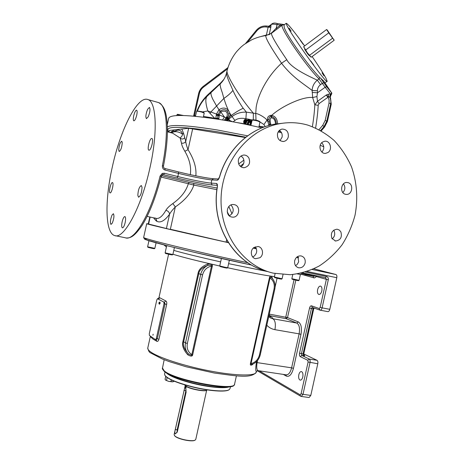 <?xml version="1.0" encoding="UTF-8"?>
<svg xmlns="http://www.w3.org/2000/svg" width="464" height="464" viewBox="0 0 464 464"><rect width="100%" height="100%" fill="white"/><g stroke="black" fill="none" stroke-linecap="round" stroke-linejoin="round"><path stroke-width="0.7" d="M250.293 120.605L247.904 120.089L247.747 120.797L248.89 120.982L248.872 121.353L248.779 120.976L247.666 120.797L247.579 120.217L250.293 120.57L248.101 123.772L250.142 120.704L247.909 120.35L248.994 120.797L249.174 121.556L247.857 123.517L248.234 123.749L247.515 123.412L248.385 122.473M248.994 120.797L248.669 121.162L247.556 120.982L247.312 120.147L247.828 119.77L250.119 120.135L250.438 120.646L248.489 123.633L247.556 123.888L247.26 123.302L248.669 121.162L248.089 122.276L249.174 121.556M247.26 123.302L247.857 122.125M252.515 119.985L245.897 118.656C240.949 117.839 237.295 118.448 234.923 120.478L233.079 121.841M220.354 83.752L220.232 83.868C219.866 85.011 220.551 87.94 222.285 92.655L223.88 98.414C225.991 105.003 226.571 106.169 228.329 110.212L230.127 113.744L229.976 116.447L228.74 119.091L227.401 118.036L227.076 118.482L226.096 117.705L226.861 116.592C227.795 114.028 227.256 112.242 225.243 111.227C222.587 111.082 221.142 111.36 220.899 112.05L224.379 116.992L226.096 117.705L224.327 120.275M229.657 121.208L229.802 120.466L228.74 119.091L228.155 119.805L232.557 121.742M202.524 111.888L207.837 110.96L210.047 113.402L210.859 111.992L216.473 114.063L218.933 109.829L220.162 111.105C222.969 109.255 225.347 109.284 227.29 111.186L228.572 113.796L228.462 115.936L227.401 118.036M227.772 120.872L227.957 120.037L226.536 119.26L225.916 120.547M228.41 119.486L227.076 118.482L226.826 118.819L228.155 119.805L227.656 120.855M269.932 125.193L269.764 124.346L270.68 123.992L270.877 124.955M268.859 125.477L268.697 124.717L269.764 124.346L268.969 119.526C268.917 117.583 269.596 116.603 271.011 116.586L271.794 116.661C274.595 117.456 276.121 119.863 276.37 123.888M268.697 124.717L267.954 121.852L266.939 120.217L267.618 119.387C267.293 117.328 268.291 115.971 270.605 115.327L271.689 115.356C282.071 105.867 303.566 96.222 312.661 97.539L312.15 90.486C304.361 84.303 292.506 77.569 281.538 63.249C270.309 46.661 265.089 37.433 265.872 35.571L266.104 35.542M269.248 121.649L267.954 121.852L267.618 119.387L268.969 119.526M265.176 126.62L263.929 124.549L266.939 120.217C266.365 118.459 258.726 113.576 255.751 113.5L256.151 107.312C256.87 102.648 258.442 97.55 260.872 92.029L262.595 88.398C267.67 78.532 273.986 70.145 281.538 63.249L286.764 59.699C276.318 44.324 271.214 35.531 271.446 33.333L271.55 33.251M271.794 116.661L271.689 115.356C275.309 116.157 277.281 118.946 277.611 123.714M319.046 129.624L322.706 125.373L325.177 120.466L329.022 103.078L329.104 99.975L328.222 97.539L326.204 95.05L317.469 101.338L314.824 104.818C314.54 110.937 313.734 118.216 312.405 126.649M327.996 97.173L328.628 96.796L328.251 94.163L326.204 95.05L328.634 96.796L319.087 103.576L318.194 105.293L314.824 104.818L312.661 97.539L316.929 96.547L317.475 92.794L312.202 92.435M278.678 131.179L280.784 131.561M318.194 105.293C317.892 111.621 317.04 119.178 315.624 127.971M322.706 125.373L324.052 126.521L326.853 120.953L330.791 103.101L330.844 100.27L329.846 97.225L330.629 94.169L330.983 94.43L330.188 97.353L331.238 104.093L327.404 121.423L324.609 126.974L321.279 130.842M329.689 97.109L330.385 93.995L328.251 94.163L328.628 96.796L330.258 97.486M286.764 59.699C290.98 68.185 309.627 76.601 317.301 80.168C314.029 82.975 312.313 86.414 312.15 90.486L317.434 90.787L317.475 92.794L325.148 87.244L330.629 94.169M319.087 103.576L317.469 101.338L316.929 96.547M282.448 24.957L282.292 25.073C278.76 26.164 305.498 65.476 319.029 78.909L325.148 87.244L326.673 86.733L331.354 92.498L331.203 94.795C331.94 93.583 331.998 92.817 331.36 92.51L323.652 80.956L320.699 78.306L326.673 86.733M284.293 24.749L282.292 25.073L271.446 33.333L265.872 35.571C260.913 36.273 256.163 37.706 251.621 39.858L244.047 44.561C241.605 46.609 241.64 46.174 236.756 51.481C232.133 57.205 228.903 63.614 227.064 70.719C225.643 74.35 240.648 98.71 253.367 113.175L253.269 119.782M269.178 34.672L272.264 32.289L276.248 28.136L280.627 25.195L282.205 25.137M272.426 32.584L272.264 32.289M256.006 120.141L255.751 113.5L246.367 112.126L245.897 118.656M226.583 72.796L226.548 72.941C226.409 74.588 227.406 77.836 229.541 82.696L232.934 90.393C236.101 97.834 243.275 108.675 243.246 108.263L246.367 112.126C240.955 111.952 236.205 113.419 232.116 116.534L228.914 118.9L227.546 117.833M211.34 92.278L211.201 92.411C210.563 93.339 211.103 95.619 212.808 99.255L216.584 106.024L223.88 98.414C227.783 95.781 230.805 93.107 232.934 90.393M228.572 113.796L230.127 113.744L231.275 115.49C235.695 112.236 239.685 109.829 243.246 108.263M226.826 118.819L226.536 119.26M227.981 120.008L225.568 118.442M227.679 120.518L226.055 120.159L224.918 119.352M215.673 118.865L216.473 114.063L218.121 114.509L220.006 111.244L220.818 112.126L219.35 114.701L218.834 119.364M216.294 115.524L217.935 115.785L218.034 114.956L219.298 115.026L224.379 116.992L222.575 119.973M217.593 119.167L217.674 118.726L218.921 118.807M203.528 116.423L217.674 118.732L217.935 115.785L219.228 115.71M214.554 118.697L214.67 118.187L210.047 113.402M195.269 116.273L195.425 115.687L194.503 115.536L194.341 116.186M168.676 118.355L168.728 118.14C170.729 114.196 187.729 114.654 219.721 119.503C233.201 121.696 247.231 124.491 261.824 127.884M278.185 131.927L281.584 132.826M320.235 145.278L323.756 146.792M245.381 137.541L188.657 128.255L181.807 129.038L183.576 133.336L185.739 141.41L188.657 128.255M168.676 132.124L169.395 130.454L181.807 129.038M174.423 129.879L170.201 132.536M178.449 129.328L177.289 130.245C179.846 129.781 181.592 131.086 182.532 134.16L183.576 133.336M174.702 131.08L177.289 130.245L174.226 131.782L170.613 132.646L174.673 131.092M195.849 175.839C196.585 167.852 193.981 159.129 188.036 149.669C186.696 146.247 185.931 143.492 185.739 141.41C184.805 142.924 183.384 143.492 181.47 143.121L180.177 138.046C181.801 139.397 183.292 139.31 184.649 137.785M238.664 163.949L243.913 160.132M296.525 257.387L298.567 257.804M256.406 248.826L253.245 248.13M228.369 242.655C182.712 232.539 145.528 223.868 146.705 223.706L148.294 223.886M228.358 242.637L170.317 229.5L148.289 223.979L148.608 224.071L150.15 217.065M256.377 248.727L253.315 248.06M298.491 257.613L296.653 257.271M170.317 229.5L148.608 224.071M300.898 273.25L301.693 273.696L303.172 273.023L302.574 272.844M313.879 268.784L335.953 274.537C336.794 274.937 337.073 275.993 336.789 277.704L329.805 309.326L322.103 307.852L328.303 279.786C328.529 278.052 327.926 276.95 326.482 276.469L305.399 272.049M327.764 311.617L327.845 311.64C328.715 311.692 329.37 310.921 329.805 309.326M335.953 274.537L312.255 269.52L335.953 274.537M312.991 276.225L313.821 277.82L302.679 274.671M301.693 273.696L306.646 274.021L316.233 276.063L316.402 276.561C315.079 277.716 314.215 278.133 313.821 277.82M316.199 275.744L316.233 276.063L312.927 276.213L305.416 274.114L312.945 276.213L305.573 274.688L312.945 276.213M325.496 277.687L326.372 279.334L316.402 276.561L316.373 275.784M298.81 374.779C298.352 377.696 298.816 379.477 300.202 380.126C301.356 380.173 302.221 379.105 302.801 376.919C303.253 373.996 302.789 372.215 301.409 371.565C300.249 371.519 299.384 372.592 298.81 374.779M317.62 289.64C317.185 292.256 317.596 293.863 318.849 294.46C320.148 294.541 321.129 293.364 321.796 290.928C322.231 288.312 321.825 286.706 320.578 286.108C319.267 286.033 318.281 287.204 317.62 289.64M303.758 353.962L317.011 360.302L309.268 359.066L301.774 355.436L301.42 353.742L311.408 308.554L312.295 307.406M301.351 396.453L309.07 397.52L310.793 395.421L302.998 394.33L310.022 362.535C310.312 360.795 310.062 359.635 309.268 359.066L307.731 360.267L300.26 356.613C299.5 356.056 299.268 354.931 299.553 353.232L309.534 308.084C309.981 306.455 310.631 305.701 311.483 305.822L319.162 308.531L320.172 307.377L326.372 279.334L328.303 279.786M317.011 360.302C317.817 360.876 318.072 362.03 317.788 363.764L310.793 395.421M150.823 336.423L150.887 337.108L150.881 336.47M150.887 337.108L153.01 339.068L156.925 341.353C157.783 341.591 158.456 340.878 158.943 339.207L166.675 304.378C166.947 302.627 166.686 301.501 165.88 300.997L159.639 297.702L159.152 298.497M256.598 361.502L256.377 362.5C255.542 368.341 255.548 371.345 256.377 371.525L257.752 370.597M187.711 354.74C190.716 356.526 192.369 356.538 192.682 354.774L191.852 354.606C192.247 355.668 191.064 355.389 188.291 353.788L187.711 354.74C183.39 349.81 181.801 345.39 182.932 341.487L183.663 341.765C182.567 345.042 184.109 349.05 188.291 353.788C185.6 350.819 184.666 347.2 185.49 342.931L187.357 343.464C186.528 348.394 188.024 352.106 191.852 354.606L211.474 266.121C212.28 265.321 211.091 265.06 207.907 265.344C202.205 267.473 199.155 270.251 198.766 273.685L183.663 341.765L185.49 342.931L200.686 274.41C201.747 270.181 204.154 267.16 207.907 265.344L207.826 264.01C201.91 266.313 198.638 269.468 198.018 273.47L182.932 341.487M198.018 273.47L202.571 274.874C203.905 270.036 206.874 267.119 211.474 266.121L212.297 266.295C212.761 264.584 211.271 263.819 207.826 264.01M272.536 278.667L271.892 277.008C270.616 275.889 269.787 276.167 269.41 277.837L270.002 277.948C269.793 277.194 270.39 277.159 271.788 277.849L272.2 278.336M259.463 354.861L274.05 288.915C274.868 284.177 273.516 280.523 270.002 277.948L251.036 363.631C255.391 362.442 258.199 359.519 259.463 354.861L260.258 354.861C259.115 359.362 256.488 362.488 252.387 364.234L252.387 364.234C251.03 364.391 250.577 364.194 251.036 363.631L250.432 363.579C250.061 365.278 250.757 365.615 252.509 364.594L253.124 363.921M269.555 315.671L286.079 318.658L285.766 317.109L294.019 279.78M266.812 325.252C269.05 327.607 271.753 329.075 274.926 329.666C275.894 323.982 275.21 320.346 272.861 318.751L296.827 323.054L286.079 318.658L287.529 317.567L269.277 314.111M269.804 316.146C271.939 317.237 272.96 318.107 272.861 318.751C270.941 318.42 269.59 317.579 268.807 316.233M257.578 360.424L257.108 362.535C256.43 366.757 256.662 369.448 257.816 370.608L286.114 374.825C288.527 374.918 290.365 372.586 291.612 367.836L293.457 368.358C291.752 374.518 289.379 377.099 286.34 376.101L283.301 374.407M234.581 384.099L234.291 384.813C233.363 391.79 173.954 380.439 164.152 371.275L162.319 368.828M228.218 386.785C221.177 388.165 209.339 386.918 192.711 383.049C179.794 379.732 171.216 376.42 166.976 373.114M223.277 386.854L221.247 386.761M229.529 386.663C225.597 388.826 208.8 387.394 192.618 383.322C178.141 379.564 169.215 375.939 165.839 372.447M230.48 386.535L230.028 388.571L229.332 389.557C226.299 392.173 208.858 390.908 191.887 386.622C176.743 382.661 167.736 378.873 164.871 375.277L164.587 373.955M229.001 389.772C225.852 392.318 208.614 391.042 191.876 386.819C176.842 382.881 167.898 379.123 165.045 375.544L164.969 375.428M207.176 389.882L207.008 390.044C205.337 391.773 190.066 388.913 185.919 386.083L186.099 385.277M206.666 390.259L195.791 439.321L195.321 439.959C192.862 442.134 177.521 439.025 174.713 435.771L174.128 434.524L185.188 385.659L184.713 384.871M184.991 385.352L185.072 384.975M185.919 386.083L186.116 386.39C190.188 389.157 205.047 391.929 206.683 390.247L206.863 390.131M177.022 432.634L177.178 429.786L175.276 429.577C174.766 431.537 174.725 432.924 175.166 433.73L175.485 433.892L177.376 431.63L186.116 392.196L185.768 388.768L186.273 386.489M185.188 385.659L175.276 429.577M186.029 385.253L185.397 388.101L184.84 388.026M185.397 388.101L185.907 388.148M177.178 429.786L186.105 389.795M195.141 440.063L195.054 440.121C192.641 442.25 177.631 439.211 174.882 436.027L174.371 435.371M167.162 377.563L166.35 376.948M167.672 377.905L165.944 376.588M165.654 376.594L165.062 379.268L165.694 380.207L168.629 381.35L172.335 381.855L173.896 381.46L173.977 381.101M167.086 377.76L166.489 380.451M171.297 379.9L170.932 381.553M173.089 381.744L168.629 381.35L165.677 380.19M157.534 298.729L163.891 302.134L164.024 303.781L156.293 338.61L155.608 339.747L149.391 335.402L149.286 333.744L156.809 299.872L157.499 298.712L159.639 297.702M156.925 341.353L156.206 339.839M152.934 335.275L153.143 334.219L152.963 335.281M159.958 303.723L160.132 302.661M165.88 300.997L164.331 302.209L162.957 301.629M166.675 304.378L165.022 303.961L164.331 302.209L163.891 302.134M155.991 339.787L157.296 338.766L165.022 303.961L164.024 303.781M159.459 304.233L159.877 302.012C158.717 302.534 158.56 303.259 159.401 304.198M271.892 277.008L271.858 277.919M252.509 364.594L252.602 364.147M229.361 260.269L227.714 267.711L225.284 267.334L219.756 265.947L221.403 258.506M227.696 267.716L227.105 268.099L224.976 267.769L220.145 266.556L219.762 265.953M174.418 247.538L172.863 254.55L165.114 252.857L166.721 245.613M172.846 254.556L172.272 254.922L169.975 254.562L165.491 253.443L165.12 252.857M156.084 242.823L154.854 248.362L147.61 246.784L148.944 240.764M154.843 248.368L154.303 248.716L152.082 248.35L147.964 247.335L147.61 246.79M300.405 274.392L299.089 280.337L291.85 278.702L292.772 274.537M299.083 280.343L298.538 280.685L296.867 280.418L292.204 279.258L291.856 278.707M283.005 274.636L282.095 278.765L274.352 277.025L275.117 273.557M282.077 278.771L281.503 279.137L279.647 278.847L274.729 277.617L274.357 277.031M160.991 177.028L193.882 185.078C191.127 193.105 184.945 200.39 175.322 206.921C172.562 209.774 170.642 212.193 169.575 214.182C164.761 220.725 160.55 223.109 156.948 221.34C156.391 221.235 155.272 220.064 153.596 217.825M156.948 221.34L155.823 218.324M166.396 228.584L169.575 214.182C169.325 212.222 168.096 210.934 165.892 210.314C162.272 216.531 158.908 219.199 155.8 218.312L154.953 217.952M161.46 175.63L161.803 175.717L161.037 177.039L159.9 181.262M161.803 175.717L189.138 182.404L188.338 183.698C186.145 191.104 180.966 197.728 172.805 203.568C169.383 205.97 167.075 208.214 165.892 210.314M217.245 185.362L212.245 184.979C206.932 184.608 190.524 181.354 176.987 178.014L163.572 174.725L162.458 174.783M170.984 132.745L174.226 131.782C176.946 131.405 179.713 132.199 182.532 134.16L182.091 135.923L180.177 138.046L172.654 133.191L171.355 132.843M171.123 132.768L170.7 132.669M190.321 174.667C191.388 167.15 189.567 159.355 184.858 151.281C182.88 147.987 181.755 145.267 181.47 143.121M184.858 151.281L188.036 149.669L192.705 128.627M240.253 166.245L243.687 163.45M280.047 140.615L282.071 137.199C282.553 134.276 281.677 131.996 279.444 130.355M241.025 166.843C244.006 164.592 244.725 161.687 243.194 158.114L241.054 155.881M295.533 265.669L297.349 264.242L298.671 261.771L297.847 256.43M332.189 238.867C334.741 236.628 335.35 233.92 334.028 230.741L333.686 230.179M342.861 192.583C345.28 189.817 345.483 186.911 343.476 183.872M321.923 152.082C324.44 148.886 324.377 145.771 321.738 142.738M227.209 211.735L229.367 215.841C233.862 212.814 234.401 209.183 230.979 204.96M252.671 256.923L254.069 256.186C257.126 253.332 257.52 250.206 255.258 246.819M228.839 206.515L231.988 213.805M226.107 242.133L170.363 229.257L175.322 206.921L172.805 203.568M165.004 168.56L178.396 171.889L178.524 173.403C191.319 176.564 206.845 179.603 211.839 179.899L211.132 183.094C206.132 182.804 190.617 179.736 177.828 176.54L164.395 173.234L162.272 173.414L160.074 176.076C151.061 213.718 134.282 241.686 125.309 237.771L115.478 235.729M161.095 176.303L160.074 176.076M164.946 168.548L178.396 171.889C191.528 175.172 207.385 178.292 213.138 178.698M213.492 178.698L211.839 179.899L217.291 180.223C218.173 180.067 218.979 178.837 219.716 176.54C227.499 149.234 250.009 128.25 274.676 124.161L282.037 123.314M218.677 179L218.283 179.15L219.716 176.54M261.116 269.485C231.472 259.324 211.259 222.946 217.181 187.427L217.303 187.427C217.599 185.061 217.355 183.738 216.572 183.477L211.132 183.094L212.245 184.979M307.934 125.147C298.88 122.502 289.611 121.991 280.128 123.621C248.826 128.893 222.407 161.101 221.108 197.322C219.576 233.543 243.124 266.348 273.424 273.18L290.186 274.717C300.301 273.661 309.946 270.767 319.139 266.034C327.862 260.35 335.513 253.263 342.078 244.777C347.884 235.66 352.205 225.777 355.047 215.139C358.15 198.58 356.973 182.48 351.509 166.843C347.136 156.977 341.365 148.213 334.196 140.557C326.337 133.725 317.585 128.586 307.934 125.147M294.675 260.733C294.199 264.422 295.522 266.771 298.636 267.786C301.873 268.082 304.042 266.481 305.138 262.984C305.608 259.225 304.239 256.865 301.032 255.902C297.859 255.687 295.742 257.3 294.675 260.733M331.905 238.397L335.559 241.013C340.547 240.271 342.31 237.208 340.849 231.838L339.242 229.999L337.061 229.187C332.143 230.028 330.426 233.096 331.905 238.397M345.413 194.259L346.475 194.404C352.42 194.793 353.823 183.872 347.983 182.63L346.765 182.474C340.866 182.242 339.625 193.088 345.413 194.259M327.967 152.505C332.769 149.536 330.148 140.319 324.736 141.236L322.526 142.077C317.753 145 320.259 154.141 325.6 153.369L327.967 152.505M288.318 136.805C288.643 131.805 286.566 129.236 282.089 129.085C279.722 129.595 278.197 131.144 277.501 133.736C277.165 138.649 279.183 141.23 283.568 141.479C286.015 141.021 287.599 139.467 288.318 136.805M248.907 158.062C247.608 155.921 245.787 154.918 243.432 155.046C238.763 156.501 237.29 159.715 239.018 164.685C240.271 166.744 242.022 167.742 244.273 167.695C249.075 166.356 250.618 163.142 248.907 158.062M234.378 204.659L233.398 204.52C226.548 203.847 224.866 215.783 231.64 217.001L232.371 217.117C239.296 218.057 241.245 205.975 234.378 204.659M253.999 247.498C249.713 250.258 250.85 257.984 255.623 258.703L259.863 257.746C264.196 254.927 262.931 247.092 258.036 246.517L253.999 247.498M163.386 165.996L162.423 165.526C162.191 167.846 163.079 169.36 165.097 170.073L178.524 173.403L177.828 176.54L176.987 178.014M149.901 167.985C157.94 132.576 156.426 101.912 147.964 99.58C137.541 95.137 120.275 130.013 112.317 166.947C104.725 200.291 105.067 232.887 114.62 235.55C123.61 239.772 141.236 207.994 149.901 167.985M136.718 115.205C137.298 112.334 137.263 110.658 136.619 110.165C135.61 110.281 134.641 112.155 133.713 115.791C133.133 118.651 133.168 120.333 133.818 120.826C134.821 120.721 135.784 118.848 136.718 115.205M122.252 142.622L121.765 141.213C120.106 142.309 119.091 145.255 118.703 150.052L119.196 151.496C120.855 150.394 121.87 147.436 122.252 142.622M112.41 182.584C110.821 182.172 108.437 192.63 110.055 192.896L110.107 192.908C111.679 193.43 114.109 182.857 112.479 182.601L112.41 182.584M112.05 215.035C110.328 219.507 109.968 222.633 110.971 224.419L112.282 223.132C114.016 218.648 114.382 215.511 113.378 213.718L112.05 215.035M122.136 221.798C121.469 225.214 121.551 227.232 122.38 227.853C123.366 227.795 124.288 226.049 125.152 222.627C125.819 219.199 125.738 217.181 124.915 216.572C123.923 216.642 122.995 218.382 122.136 221.798M137.825 195.35L138.545 197.217C140.551 196.104 141.723 192.815 142.048 187.357L141.334 185.53C139.328 186.638 138.156 189.909 137.825 195.35M149.077 150.208C151.119 150.435 153.903 138.91 151.896 138.51L151.682 138.481C149.617 138.394 146.902 149.768 148.892 150.179L149.077 150.208M148.213 116.8C150.034 112.207 150.44 109.075 149.431 107.404L147.622 109.289C145.818 113.866 145.423 116.986 146.433 118.639L148.213 116.8M250.902 125.431L252.126 120.228C253.118 120.031 254.98 120.292 257.711 121.011L259.985 122.078L258.854 127.194M252.677 119.886L252.723 119.857C253.593 119.683 255.223 119.909 257.607 120.536L259.585 121.4M195.443 116.29L196.608 111.337C197.478 111.163 199.201 111.412 201.776 112.085L204.212 113.106L203.36 117.16M197.142 111L201.707 111.633L203.853 112.543M176.761 115.577L177.028 114.625L182.259 115.484M177.532 114.312L183.425 115.507M322.886 146.404L323.721 146.514M321.059 130.72L324.435 126.794L321.308 130.865M325.177 120.466L327.236 121.237L324.435 126.794L324.052 126.521L320.641 130.483M327.387 121.51L331.087 103.803L329.022 103.078M330.472 97.916L331.25 104.145L327.416 121.475L324.614 126.974M330.188 97.353L331.128 94.668M331.354 92.498L323.652 80.956M312.139 56.556C318.838 66.323 323.472 73.579 326.041 78.335L327.161 81.275C327.433 85.411 291.612 35.792 286.874 25.329L286.207 23.293C287.813 23.652 293.956 31.187 304.639 45.907M284.084 24.911L284.194 27.37C286.532 35.183 308.647 66.364 319.713 77.418L320.699 78.306M319.713 77.418L319.029 78.909L317.301 80.168L320.56 84.639L322.48 83.247L324.011 82.737M280.836 24.18L280.627 25.195L277.037 24.575L276.248 28.136L276.979 29.116M261.47 36.349L266.394 35.049L268.134 27.219L265.837 26.964L266.429 25.996L268.76 26.251C270.112 26.106 270.889 25.566 271.08 24.633L270.819 27.272L268.134 27.219L268.72 26.245L271.08 24.638C271.585 24.029 273.569 24.012 277.037 24.575L277.252 23.536L284.473 24.615M268.992 26.373L270.819 27.272L269.195 34.585L266.394 35.049L266.417 35.496M196.875 111.169C199.369 104.702 203.139 99.116 208.179 94.418L221.038 82.569L223.932 79.309M195.564 115.716L196.057 113.494M197.478 110.919C199.532 105.345 202.698 100.497 206.99 96.384L206.99 96.384C205.216 98.455 205.5 103.315 207.837 110.96L210.859 111.992L216.584 106.024L219.002 109.765C222.505 107.375 225.614 107.526 228.329 110.212L227.29 111.186M218.805 109.939L220.899 112.05M218.933 109.829L220.162 111.105M216.473 114.063L219.35 114.701M216.392 114.562L218.034 114.956L218.115 114.509M216.05 118.314L217.674 118.726M227.064 70.719L226.548 72.941C225.562 77.105 223.457 80.748 220.232 83.868L207.217 96.17M330.107 96.553L330.693 95.161M330.293 95.787L330.281 97.539M268.755 26.251L270.657 25.52M305.799 50.559L304.674 49.3L307.51 53.65L309.036 55.477L308.212 53.986M289.188 28.188L291.125 31.175L289.188 28.188M303.183 44.324L300.33 40.368L303.183 44.324M324.011 75.852L322.068 72.854L324.011 75.852M310.81 61.01L313.832 65.198L310.81 61.01M275.57 124.01C275.216 120.199 273.922 118.169 271.689 117.92L271.62 117.92C270.06 117.734 269.746 119.758 270.68 123.992M247.556 123.888L247.991 123.958M247.556 120.982L247.851 120.611L247.242 120.472M247.312 120.147L247.909 120.35L247.828 119.77M250.119 120.135L250.27 120.715M250.438 120.646L248.6 122.699M248.489 123.633L248.832 122.803M310.416 56.695L307.377 52.832L303.845 47.195M309.471 55.355L332.566 38.245L327.294 30.067L334.15 40.281L311.216 57.24L307.377 52.832L305.666 50.025L328.767 32.834L326.598 29.528L327.195 29.992M334.068 40.061L328.767 32.834M305.666 50.025L303.653 46.644L326.598 29.528M333.854 39.457L332.566 38.245M263.929 124.549L259.875 121.841M236.918 122.566L251.03 124.857M259.08 126.162L264.155 126.985M246.987 120.756L246.198 123.18L244.859 123.517L243.728 122.653L243.757 121.179L244.499 119.666L245.798 119.381L246.935 120.321L246.744 121.667M251.105 124.52L250.137 123.685L250.16 122.212L250.908 120.692L252.022 120.385M228.462 115.936L229.976 116.447L231.275 115.49L234.923 120.478M228.59 119.265L226.264 117.485M270.75 115.316L271.689 117.92M263.575 127.2L259.028 126.411L263.558 127.206M317.434 90.787C317.434 88.293 318.472 86.246 320.56 84.639M229.39 118.111L226.861 116.592M228.961 118.83L226.583 117.038M247.643 135.819L217.396 129.995C188.703 125.396 172.022 124.34 167.371 126.834M245.804 137.205L217.639 131.805C179.87 125.947 163.583 125.883 168.792 131.614M169.006 132.211L169.395 130.454M298.375 257.346L296.885 257.068M247.898 262.752C195.762 251.679 141.091 238.212 143.666 237.382L143.678 237.336M305.132 274.659C304.877 274.949 302.296 274.711 297.378 273.946C306.779 275.32 304.784 274.618 305.573 274.688M146.705 223.706L143.666 237.382L144.374 238.966L145.748 239.668L168.299 246.013L192.862 251.975L251.639 265.072C222.761 258.982 188.686 251.175 167.817 245.891C146.96 240.526 140.302 238.247 147.842 239.047M336.789 277.704L307.162 271.481M173.78 250.398C183.727 253.257 199.346 257.091 220.655 261.893M228.613 263.656L267.972 271.631M172.933 254.226C181.772 257.015 197.391 260.942 219.797 266.017M227.65 267.751C250.74 272.739 266.336 275.691 274.439 276.619M325.461 277.675L303.172 273.023L325.467 277.681L326.482 276.469M259.121 370.8L300.109 394.777L301.09 393.768L308.108 362.001L307.731 360.267M295.794 280.192L287.529 317.567L298.311 321.923C301.171 323.75 302.052 327.897 300.974 334.358L293.457 368.358M320.172 307.377L322.103 307.852C321.668 309.459 321.018 310.23 320.154 310.178L320.154 310.178M319.162 308.531L319.963 310.132M304.094 355.262L304.477 355.447C305.132 355.807 304.767 355.894 303.386 355.691L301.774 355.436L300.26 356.613M300.109 394.777L300.672 396.233L301.287 396.447L302.998 394.33L301.09 393.768M308.108 362.001L317.788 363.764M299.553 353.232L303.027 354.009L303.386 355.691M309.534 308.084L313.705 308.931L314.261 308.102M311.483 305.822L312.272 307.4L319.87 310.097M313.536 307.847L313.009 308.856L303.027 354.009L303.74 354.02L304.477 355.447M256.459 371.299L256.285 372.087C255.85 376.182 236.164 375.991 209.96 370.962C183.79 365.974 157.464 357.286 150.232 351.596C148.428 350.21 147.61 349.021 147.767 348.035L147.807 347.867M212.297 266.295L192.682 354.774M250.432 363.579L269.41 277.837M274.926 329.666L299.123 333.865C300.063 328.257 299.303 324.649 296.827 323.054L298.311 321.923M256.377 362.5L291.612 367.836L299.123 333.865L300.974 334.358M285.946 374.802L286.34 376.101M236.408 375.846L234.604 384.001C235.944 391.662 174.383 380.277 164.181 370.806L162.377 367.865M185.849 390.694L183.953 390.444M158.433 299.21L157.963 298.804M158.943 339.207L156.293 338.61M202.571 274.874L187.357 343.464M274.05 288.915L274.827 289.014C275.668 284.623 274.659 280.9 271.788 277.849L271.829 277.89M164.395 173.234L163.572 174.725L162.858 174.684M256.267 248.443L253.547 247.851M228.16 242.33L226.154 241.877L226.623 239.778M189.138 182.404L193.598 183.39L193.882 185.078L216.874 189.666M193.598 183.39L217.088 188.059M162.359 174.818L162.272 173.414M178.396 171.889C191.771 175.247 208.29 178.437 213.254 178.686L218.463 178.982M218.411 179.04L217.291 180.223M267.171 271.359C234.761 264.08 210.842 225.608 217.303 187.427M217.21 185.177L216.572 183.477M157.603 102.306L158.595 102.59C165.474 106.465 166.698 115.443 167.33 125.738C167.742 137.205 166.46 150.609 163.473 165.95C163.351 167.289 163.856 168.154 164.987 168.554L165.097 170.073M147.964 99.58L158.595 102.59C166.912 105.015 169.192 132.321 162.423 165.526M227.557 68.776L227.273 68.086L203.174 86.426M227.528 68.869L203.452 87.186C201.359 88.827 200.001 90.961 199.375 93.583L194.503 115.536L193.732 115.53L193.587 116.122M212.338 91.338L212.002 90.892M216.079 118.065L218.967 118.523M208.551 94.911L208.179 94.418M199.375 93.583L198.604 93.606L193.732 115.53M331.215 104.191L330.542 98.061M265.837 26.964C262.299 26.709 259.266 28.049 256.731 30.978L256.134 30.508C258.97 27.219 262.404 25.717 266.429 25.996L266.527 26.03M256.731 30.978L247.718 42.027M256.134 30.508L245.624 43.407M203.452 87.186L203.168 86.437C200.819 88.282 199.294 90.671 198.604 93.606M270.605 115.327L271.62 117.92M246.894 121.672L246.117 123.059L244.963 123.331L243.983 122.595L244.023 121.249L244.679 119.874L246.343 119.816L246.836 120.808L246.198 123.18M246.111 123.064L244.377 123.076L244.093 121.278L244.737 119.927L245.845 119.695L246.657 120.147L246.836 120.808M244.859 123.517L245.125 123.14L244.574 122.937L244.261 122.073L244.922 120.135L245.856 119.956L246.802 120.483M244.116 123.227L244.574 122.937M243.728 122.653L244.319 122.554M243.646 122.003L244.261 122.073M243.757 121.179L244.36 121.353M244.499 119.666L244.922 120.135M245.798 119.381L245.856 119.956M246.401 119.584L246.309 120.106M246.761 119.927L246.541 120.321M246.657 120.582L246.059 122.943L245.125 123.14M246.309 120.547L245.804 120.031L245.114 120.367L244.65 122.525L245.143 123.041L245.63 122.925L246.21 121.678L246.309 120.547L245.543 120.217L244.783 122.38L245.096 122.728L245.653 122.31L245.972 120.559L245.595 120.211L244.783 122.386L245.131 122.786L245.723 122.351L245.804 120.031M246.21 121.678L245.601 121.51L245.705 120.588M245.972 122.467L245.404 122.194L245.601 121.51M245.63 122.925L245.404 122.194M245.143 123.041L245.236 122.432M245.114 120.367L245.085 122.467M250.908 120.692L251.964 120.64M251.152 124.317L250.392 123.633L250.432 122.281L251.088 120.901L251.952 120.698M250.531 124.259L250.502 122.31L251.152 120.953L251.894 120.959M250.137 123.685L250.722 123.586L250.769 122.38L250.16 122.212M250.055 123.035L250.67 123.111M251.152 124.3L250.722 123.586M250.769 122.38L251.331 121.162M251.239 123.917L251.157 122.45L251.865 121.104M251.732 121.556L251.297 122.421L251.621 121.469M251.447 122.421L251.36 123.366M251.616 121.469L251.349 123.32M167.423 130.517L168.757 131.782M168.728 118.14L167.278 124.654M166.402 247.057L164.065 244.934M327.845 311.64L320.224 310.196M257.166 370.655L300.608 396.192M313.705 308.931L303.74 354.02M168.589 254.266L158.717 298.717M150.411 336.122L147.767 348.035C148.428 350.946 149.391 352.57 150.649 352.918M277.043 278.272L275.117 286.996M270.077 316.529L270.506 316.883C270.205 317.138 269.781 316.28 269.236 314.302M256.267 372.186C251.262 378.757 236.692 376.037 214.316 373.021L186.087 366.757L169.331 361.63L162.406 359.032L150.725 352.976M164.181 359.733L162.325 368.868M164.558 374.065L165.033 371.925M157.499 298.712L159.181 298.468M155.631 339.752L156.119 339.828M252.387 364.234L252.77 363.921M260.258 354.861L274.827 289.014M148.318 223.747L149.82 216.99M147.117 216.392L155.8 218.312M167.411 131.788L172.654 133.191M162.429 174.806L163.021 174.673M162.406 174.812L161.165 176.326C155.927 196.939 149.594 213.26 142.158 225.295C134.142 236.982 130.291 238.119 126.225 237.962M219.594 176.564C227.366 149.292 249.887 128.261 274.676 124.161L280.128 123.621M217.181 187.427L217.419 185.269M298.097 267.641L298.636 267.786M335.043 240.92L335.559 241.013M345.929 194.364L346.475 194.404M324.98 153.381L325.6 153.369M282.82 141.52L283.568 141.479M243.409 167.678L244.273 167.695M231.548 216.978L232.371 217.117M254.974 258.529L255.623 258.703M252.723 119.857L252.126 120.228M259.573 121.371L259.956 121.968M197.188 110.977L196.608 111.337M203.841 112.52L204.212 113.106M177.567 114.289L177.028 114.625M327.091 81.328L325.009 82.836M286.207 23.293L283.939 25.021M227.911 67.57L227.267 68.092M330.861 95.033L331.192 94.795M330.403 95.567L330.687 95.166M271.08 24.633C272.548 23.014 274.607 22.649 277.252 23.536M251.297 122.421L251.198 123.418M327.294 30.067L326.871 29.719"/></g></svg>
